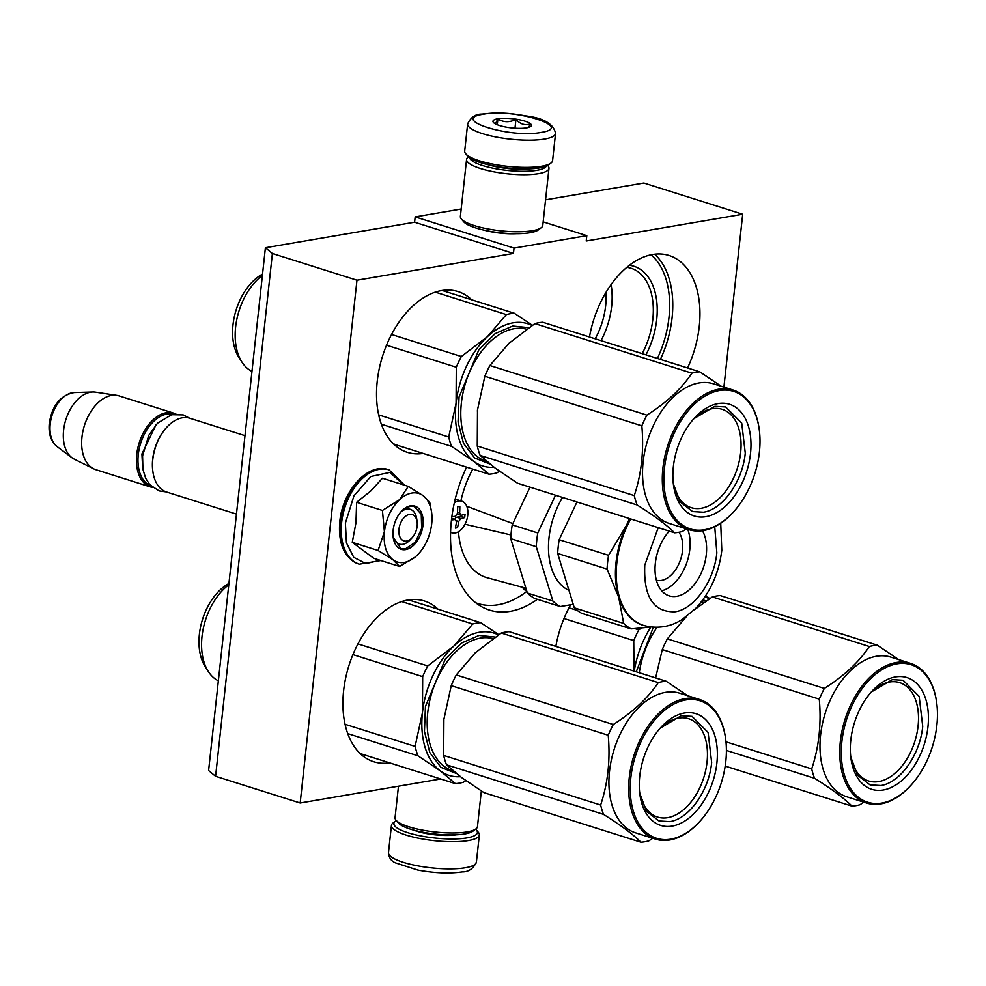 <?xml version="1.0" encoding="UTF-8"?>
<svg xmlns="http://www.w3.org/2000/svg" width="986" height="986" viewBox="0 0 986 986"><rect width="100%" height="100%" fill="white"/><g stroke="black" fill="none" stroke-linecap="round" stroke-linejoin="round"><path stroke-width="1.48" d="M461.177 209.032L415.18 216.895L414.601 222.232L265.407 247.745L208.613 770.534L215.601 776.29L300.175 802.998L440.668 778.977M723.909 387.141L742.692 214.245L643.858 183.026L545.554 199.838M265.407 247.745L272.395 253.501L215.601 776.29M272.395 253.501L356.969 280.209L513.447 253.451L414.601 222.232M415.18 216.895L514.026 248.115L513.447 253.451M543.163 221.887L586.806 235.666L514.026 248.115M484.397 230.231A28.84 6.89 6.2 0 0 516.344 233.707M586.806 235.666L586.226 241.003L742.692 214.245M471.702 299.806A84.266 52.578 107.5 0 0 458.096 291.597A84.266 52.578 107.5 0 0 377.219 381.459A84.266 52.578 107.5 0 0 407.341 452.327A84.266 52.578 107.5 0 0 423.191 453.424M687.575 367.975A84.266 52.578 107.5 0 0 699.259 326.378A84.266 52.578 107.5 0 0 669.149 255.51A84.266 52.578 107.5 0 0 589.468 336.99M438.092 609.212A84.266 52.578 107.5 0 0 424.485 601.016A84.266 52.578 107.5 0 0 343.609 690.866A84.266 52.578 107.5 0 0 373.719 761.734A84.266 52.578 107.5 0 0 389.569 762.831M570.66 604.763A84.266 52.578 107.5 0 0 555.857 646.397M537.382 599.315A106.377 66.37 -72.5 0 1 489.401 610.063A106.377 66.37 -72.5 0 1 451.391 520.596A106.377 66.37 -72.5 0 1 466.588 467.13M356.969 280.209L300.175 802.998M605.959 292.448A56.387 35.176 107.5 0 1 605.65 305.759A56.387 35.176 -72.5 0 1 595.187 338.802M611.073 284.634A60.651 37.838 107.5 0 1 611.64 306.276A60.651 37.838 -72.5 0 1 601.016 340.638M626.85 267.354A60.651 37.838 107.5 0 1 631.151 268.278A60.651 37.838 107.5 0 1 652.818 319.279A60.651 37.838 -72.5 0 1 642.194 353.641M645.966 354.837A63.412 39.563 -72.5 0 0 656.701 319.624A63.412 39.563 107.5 0 0 629.401 265.308M417.127 521.865A13.816 8.615 -72.5 0 0 407.97 514.84A13.816 8.615 -72.5 0 0 398.96 529.285A13.816 8.615 107.5 0 0 402.584 540.279A13.816 8.615 107.5 0 0 412.111 537.74A13.816 8.615 107.5 0 0 417.152 526.179A13.816 8.615 -72.5 0 0 417.127 521.865L416.733 518.944M152.83 471.197A37.579 23.442 107.5 0 1 152.781 470.84A37.579 23.442 107.5 0 1 152.694 459.131A37.579 23.442 -72.5 0 1 166.412 427.677L166.905 427.135A38.688 24.132 -72.5 0 0 152.793 459.513A38.688 24.132 107.5 0 0 152.879 471.567A38.688 24.132 107.5 0 0 166.609 492.039L236.48 514.1M166.905 427.135A38.688 24.132 -72.5 0 1 189.916 418.274L244.996 435.664M173.573 414.293A37.579 23.442 -72.5 0 0 138.274 454.571A37.579 23.442 107.5 0 0 150.944 485.913M175.927 414.021A38.688 24.132 -72.5 0 0 173.844 413.196A38.688 24.132 -72.5 0 0 136.734 454.435A38.688 24.132 107.5 0 0 150.55 486.973A38.688 24.132 107.5 0 0 152.731 487.478M57.089 446.572C50.841 441.247 48.24 433.433 49.3 423.142C52.196 405.431 60.479 395.238 74.135 392.576A28.988 18.081 -72.5 0 0 50.212 424.005A28.988 18.081 -72.5 0 0 57.089 446.572L71.966 457.738A35.286 22.012 107.5 0 1 63.597 430.253A35.286 22.012 -72.5 0 1 92.733 391.997A35.286 22.012 -72.5 0 1 95.359 392.145L116.767 395.361A38.688 24.132 -72.5 0 0 81.961 437.143A38.688 24.132 107.5 0 0 93.584 468.781A38.688 24.132 107.5 0 0 95.778 469.669L150.55 486.973M116.767 395.361A38.688 24.132 -72.5 0 1 119.072 395.904L173.844 413.196M71.966 457.738A35.286 22.012 107.5 0 0 74.209 459.119L93.584 468.781M411.828 493.049A35.915 22.407 107.5 0 0 399.503 499.717L408.266 486.381L422.92 495.514A35.915 22.407 107.5 0 0 411.828 493.049M400.378 512.51A18.241 11.376 -72.5 0 1 406.676 509.084A18.241 11.376 -72.5 0 1 410.25 509.294A18.241 11.376 -72.5 0 1 416.881 520.546M411.162 538.676A18.241 11.376 -72.5 0 1 402.855 544.297A18.241 11.376 -72.5 0 1 399.268 544.075A18.241 11.376 -72.5 0 1 393.032 535.78M380.103 560.307L365.806 563.598L353.752 557.337L346.443 542.83L345.396 523.098L353.986 495.748L370.847 476.497L389.803 472.417L403.878 485.001M410.435 505.855A22.653 14.137 -72.5 0 1 422.982 525.181A22.653 14.137 -72.5 0 1 405.677 549.596A22.653 14.137 -72.5 0 1 393.192 537.345A22.653 14.137 -72.5 0 1 401.413 511.315A22.653 14.137 -72.5 0 1 410.435 505.855M408.266 486.381L382.457 478.235L370.773 490.991L356.624 502.293L355.958 522.79L352.273 542.337L373.756 558.31L399.564 566.457L392.97 559.789C386.13 554.157 383.283 544.827 384.404 531.774C386.118 518.624 391.159 507.938 399.503 499.717L382.432 510.44L384.404 531.774L378.082 550.484L352.273 542.337M378.082 550.484L392.97 559.789A35.915 22.407 107.5 0 0 416.351 555.981L416.893 555.475A35.915 22.407 -72.5 0 0 418.606 553.75L418.532 553.824M422.92 495.514L423.376 495.847A35.915 22.407 -72.5 0 1 431.634 512.486A35.915 22.407 -72.5 0 1 431.757 523.258L431.658 524.108A35.915 22.407 -72.5 0 1 418.606 553.75M356.624 502.293L382.432 510.44M423.376 495.847L429.748 502.355L431.597 512.252M414.847 557.287L399.564 566.457M401.24 511.5L409.966 506.262L414.305 506.521L421.256 514.285L421.663 528.447L415.352 542.189L405.332 548.943L400.994 548.672L393.167 537.148M467.647 123.879L464.689 151.092A44.21 10.563 6.2 0 0 465.762 153.816L467.672 156.059A42.004 10.033 6.2 0 0 498.053 166.708A42.004 10.033 6.2 0 0 539.712 167.879A42.004 10.033 6.2 0 0 548.61 164.847L550.964 163.072A44.21 10.563 6.2 0 0 552.591 160.644L555.549 133.43C553.676 124.051 544.001 118.234 526.524 115.991C513.09 113.834 502.675 111.714 481.834 114.105C475.535 113.994 470.803 117.248 467.647 123.879A44.21 10.563 6.2 0 0 495.502 136.894A44.21 10.563 6.2 0 0 544.543 139.063A44.21 10.563 6.2 0 0 555.549 133.43M465.762 153.816A44.21 10.563 6.2 0 0 497.745 165.032A44.21 10.563 6.2 0 0 541.585 166.264A44.21 10.563 6.2 0 0 550.964 163.072M483.35 114.216C448.704 119.281 509.922 138.607 541.006 132.432C575.651 127.367 514.433 108.041 483.35 114.216M497.77 118.776A19.338 4.622 6.2 0 0 493.419 122.424A19.338 4.622 6.2 0 0 507.408 127.342A19.338 4.622 6.2 0 0 526.586 127.872A19.338 4.622 6.2 0 0 530.69 126.479A19.338 4.622 6.2 0 0 521.384 120.181A19.338 4.622 6.2 0 0 497.77 118.776M528.755 127.379L530.209 123.903C525.094 125.703 520.337 124.199 515.937 119.392C509.565 122.572 503.55 122.437 497.893 119.01L495.366 123.854M497.893 119.01L497.264 124.729M515.937 119.392L514.988 128.205M475.585 829.189A42.004 10.033 -173.8 0 1 476.361 829.965A42.004 10.033 -173.8 0 1 466.92 837.915A42.004 10.033 -173.8 0 1 415.636 834.834A42.004 10.033 -173.8 0 1 395.423 821.178A42.004 10.033 -173.8 0 1 396.347 820.574M476.361 829.965L478.272 832.209A44.21 10.563 -173.8 0 1 479.344 834.932A44.21 10.563 -173.8 0 1 468.338 840.565A44.21 10.563 -173.8 0 1 419.296 838.396A44.21 10.563 -173.8 0 1 391.442 825.381A44.21 10.563 -173.8 0 1 393.069 822.953L395.423 821.178M468.449 156.836L468.103 157.107A41.449 9.897 6.2 0 0 466.575 159.387L460.376 216.476A41.449 9.897 6.2 0 0 461.374 219.028L463.765 221.825A38.688 9.244 6.2 0 0 491.743 231.636A38.688 9.244 6.2 0 0 530.111 232.721A38.688 9.244 6.2 0 0 538.307 229.923L541.24 227.704A41.449 9.897 6.2 0 0 542.781 225.424L548.98 168.347A41.449 9.897 6.2 0 0 547.97 165.784L547.686 165.451M461.374 219.028A41.449 9.897 6.2 0 0 491.348 229.541A41.449 9.897 6.2 0 0 532.465 230.699A41.449 9.897 6.2 0 0 541.24 227.704M466.575 159.387A41.449 9.897 6.2 0 0 492.68 171.589A41.449 9.897 6.2 0 0 538.664 173.622A41.449 9.897 6.2 0 0 548.98 168.347M488.218 164.761A30.665 7.321 6.2 0 0 526.672 168.939M469.656 157.797A38.688 9.244 6.2 0 0 495.465 168.692A38.688 9.244 6.2 0 0 536.889 170.307A38.688 9.244 6.2 0 0 546.306 166.116M481.341 790.994L477.458 826.638A41.449 9.897 -173.8 0 1 475.93 828.918L472.997 831.136A38.688 9.244 -173.8 0 1 464.8 833.934A38.688 9.244 -173.8 0 1 426.433 832.85A38.688 9.244 -173.8 0 1 398.455 823.039L396.064 820.241A41.449 9.897 -173.8 0 1 395.053 817.677L398.48 786.187M475.93 828.918A41.449 9.897 -173.8 0 1 467.142 831.913A41.449 9.897 -173.8 0 1 426.038 830.754A41.449 9.897 -173.8 0 1 396.064 820.241M498.386 634.885A74.603 46.539 107.5 0 0 479.406 632.248A74.603 46.539 107.5 0 0 453.794 646.089L472.725 624.002A82.886 51.716 -72.5 0 1 476.706 623.115A82.886 51.716 -72.5 0 1 480.638 622.647L408.623 599.907M465.836 780.629L463.309 782.268A82.886 51.716 -72.5 0 1 455.384 783.623L361.209 753.883L359.126 752.552M472.725 624.002L401.721 601.571M228.801 584.772A54.156 33.783 107.5 0 0 208.342 671.528L205.236 666.684A50.003 31.195 -72.5 0 1 228.937 583.478M208.342 671.528A54.156 33.783 107.5 0 0 218.362 680.821M455.384 783.623L440.249 770.83L417.965 755.794A82.886 51.716 -72.5 0 1 415.106 746.414L345.063 724.291M417.965 755.794L347.738 733.609M415.106 746.414L422.452 712.668A74.603 46.539 -72.5 0 0 440.249 770.83A74.603 46.539 107.5 0 0 460.45 776.685M480.638 622.647L498.743 634.664M427.727 665.932L453.794 646.089A74.603 46.539 -72.5 0 0 422.452 712.668L422.686 676.655A82.886 51.716 -72.5 0 1 427.727 665.932L357.955 643.895M422.686 676.655L352.939 654.63M456.284 773.443L440.988 767.379L429.871 752.7L424.448 731.415L425.447 706.432L445.327 659.018L461.51 643.057L479.06 635.44L495.182 637.055M687.723 695.734L666.191 681.252A82.886 51.716 107.5 0 0 662.259 681.708A82.886 51.716 107.5 0 0 658.278 682.608L501.27 633.024L475.252 652.818A74.603 46.539 -72.5 0 1 475.585 652.51M666.191 681.252L509.195 631.669A82.886 51.716 107.5 0 0 505.251 632.137A82.886 51.716 107.5 0 0 501.27 633.024M639.594 791.992A51.555 32.168 107.5 0 0 657.563 817.061A51.555 32.168 107.5 0 0 667.682 817.665A51.555 32.168 -72.5 0 0 705.791 769.869A51.555 32.168 -72.5 0 0 688.61 718.732A51.555 32.168 -72.5 0 0 678.491 718.128A51.555 32.168 107.5 0 0 659.511 728.937M672.169 826.095A58.581 36.544 107.5 0 0 716.884 762.954A58.581 36.544 107.5 0 0 684.457 713.001A58.581 36.544 107.5 0 0 661.125 727.126A58.581 36.544 107.5 0 0 639.877 794.408A58.581 36.544 107.5 0 0 672.169 826.095M670.751 839.172A72.114 44.986 107.5 0 0 699.481 821.782A72.114 44.986 107.5 0 0 725.647 738.945A72.114 44.986 107.5 0 0 685.874 699.937A72.114 44.986 107.5 0 0 630.83 777.671A72.114 44.986 107.5 0 0 670.751 839.172M725.597 738.588A73.223 45.676 107.5 0 0 725.548 738.218A73.223 45.676 107.5 0 0 699.542 699.468A73.223 45.676 107.5 0 0 685.171 698.606A73.223 45.676 107.5 0 0 631.04 766.504A73.223 45.676 107.5 0 0 655.443 839.111A73.223 45.676 107.5 0 0 669.814 839.973A73.223 45.676 107.5 0 0 698.988 822.324A73.223 45.676 107.5 0 0 699.234 822.053M655.443 839.111L635.674 832.874A73.223 45.676 107.5 0 1 611.283 760.255A73.223 45.676 107.5 0 1 665.402 692.369A73.223 45.676 -72.5 0 1 679.773 693.232L699.542 699.468M658.278 682.608C647.987 698.063 632.987 712.04 613.28 724.525A82.886 51.716 107.5 0 0 608.226 735.26C610.42 759.996 607.894 783.254 600.647 805.02A82.886 51.716 107.5 0 0 603.518 814.387C620.699 825.146 633.172 834.427 640.937 842.217A82.886 51.716 107.5 0 0 644.869 841.748A82.886 51.716 107.5 0 0 648.85 840.861L652.794 838.273M444.008 718.239A74.603 46.539 107.5 0 0 443.885 719.361L443.651 755.436A82.886 51.716 107.5 0 0 446.51 764.803L461.621 777.572L483.941 792.633L640.937 842.217M443.86 719.497A74.603 46.539 107.5 0 0 443.749 720.581M475.166 652.892L456.271 674.942A82.886 51.716 107.5 0 0 451.231 685.677L443.885 719.361M608.226 735.26L451.231 685.677M600.647 805.02L443.651 755.436M603.518 814.387L446.51 764.803M613.28 724.525L456.271 674.942M660.226 728.112L681.289 715.725L692.049 716.378L708.108 732.487L711.658 762.498C709.07 790.698 689.004 819.046 669.79 821.621L659.018 820.968L646.483 811.293L639.717 793.138M532.009 325.479A74.603 46.539 107.5 0 0 513.016 322.841A74.603 46.539 107.5 0 0 487.404 336.682L506.336 314.596A82.886 51.716 -72.5 0 1 510.317 313.708A82.886 51.716 -72.5 0 1 514.261 313.24L442.246 290.5M499.446 471.209L496.919 472.861A82.886 51.716 -72.5 0 1 488.994 474.217L394.819 444.476L392.736 443.145M506.336 314.596L435.331 292.164M262.412 275.365A54.156 33.783 107.5 0 0 241.952 362.121L238.846 357.277A50.003 31.195 -72.5 0 1 262.547 274.071M241.952 362.121A54.156 33.783 107.5 0 0 251.972 371.414M488.994 474.217L473.859 461.423L451.576 446.375A82.886 51.716 -72.5 0 1 448.716 437.008L378.673 414.884M451.576 446.375L381.348 424.202M448.716 437.008L456.074 403.249A74.603 46.539 -72.5 0 0 473.859 461.423A74.603 46.539 107.5 0 0 494.06 467.278M514.261 313.24L532.354 325.257M461.337 356.525L487.404 336.682A74.603 46.539 -72.5 0 0 456.074 403.249L456.296 367.248A82.886 51.716 -72.5 0 1 461.337 356.525L391.578 334.488M456.296 367.248L386.549 345.223M489.894 464.036L474.611 457.972L463.482 443.293L458.059 422.008L459.057 397.025L478.95 349.599L495.12 333.65L512.671 326.033L528.792 327.648M721.333 386.327L699.801 371.845A82.886 51.716 107.5 0 0 695.87 372.301A82.886 51.716 107.5 0 0 691.889 373.189L534.893 323.605L508.862 343.411A74.603 46.539 -72.5 0 1 509.207 343.091M699.801 371.845L542.805 322.262A82.886 51.716 107.5 0 0 538.874 322.718A82.886 51.716 107.5 0 0 534.893 323.605M673.204 482.585A51.555 32.168 107.5 0 0 691.174 507.654A51.555 32.168 107.5 0 0 701.292 508.258A51.555 32.168 -72.5 0 0 739.401 460.45A51.555 32.168 -72.5 0 0 722.22 409.326A51.555 32.168 -72.5 0 0 712.102 408.722A51.555 32.168 107.5 0 0 693.121 419.531M705.791 516.689A58.581 36.544 107.5 0 0 750.506 453.548A58.581 36.544 107.5 0 0 718.067 403.594A58.581 36.544 107.5 0 0 694.736 417.719A58.581 36.544 107.5 0 0 673.487 485.001A58.581 36.544 107.5 0 0 705.791 516.689M704.361 529.753A72.114 44.986 107.5 0 0 733.103 512.375A72.114 44.986 107.5 0 0 759.257 429.539A72.114 44.986 107.5 0 0 719.497 390.53A72.114 44.986 107.5 0 0 664.441 468.264A72.114 44.986 107.5 0 0 704.361 529.753M759.208 429.181A73.223 45.676 107.5 0 0 759.158 428.811A73.223 45.676 107.5 0 0 733.153 390.062A73.223 45.676 107.5 0 0 718.782 389.199A73.223 45.676 107.5 0 0 664.663 457.097A73.223 45.676 107.5 0 0 689.054 529.704A73.223 45.676 107.5 0 0 703.425 530.567A73.223 45.676 107.5 0 0 732.598 512.917A73.223 45.676 107.5 0 0 732.845 512.646M689.054 529.704L669.284 523.455A73.223 45.676 107.5 0 1 644.893 450.849A73.223 45.676 107.5 0 1 699.012 382.95A73.223 45.676 -72.5 0 1 713.383 383.813L733.153 390.062M691.889 373.189C681.597 388.657 666.598 402.633 646.89 415.118A82.886 51.716 107.5 0 0 641.837 425.841C644.031 450.59 641.504 473.835 634.257 495.601A82.886 51.716 107.5 0 0 637.129 504.98C654.31 515.74 666.782 525.02 674.547 532.81A82.886 51.716 107.5 0 0 678.479 532.341A82.886 51.716 107.5 0 0 682.46 531.454L686.404 528.866M477.618 408.833A74.603 46.539 107.5 0 0 477.495 409.942L477.261 446.029A82.886 51.716 107.5 0 0 480.133 455.396L495.305 468.214L517.551 483.226L674.547 532.81M477.483 410.09A74.603 46.539 107.5 0 0 477.36 411.174M508.776 343.485L489.894 365.535A82.886 51.716 107.5 0 0 484.841 376.27L477.495 409.942M641.837 425.841L484.841 376.27M634.257 495.601L477.261 446.029M637.129 504.98L480.133 455.396M646.89 415.118L489.894 365.535M693.848 418.705L714.899 406.318L725.671 406.971L741.718 423.08L745.268 453.092C742.692 481.291 722.615 509.639 703.4 512.215L692.628 511.561L680.093 501.886L673.327 483.732M450.565 532.255A16.577 10.341 107.5 0 0 451.859 532.822A16.577 10.341 107.5 0 0 467.758 515.136A16.577 10.341 -72.5 0 0 461.842 501.196L456.173 499.409A16.577 10.341 -72.5 0 0 455.187 499.187L456.173 499.409M454.312 502.909A16.577 10.341 -72.5 0 1 461.842 501.196M451.859 516.738A77.352 18.475 6.2 0 0 455.335 516.294L457.455 513.312A77.352 57.558 -99.7 0 0 457.652 506.755A76.575 18.29 6.2 0 0 459.833 506.385A77.352 57.558 80.3 0 1 459.636 512.942L461.165 515.296A77.352 18.475 6.2 0 0 465.035 514.396L464.689 517.601A77.352 18.475 -173.8 0 1 460.819 518.5L458.712 521.483A77.352 57.558 80.3 0 1 457.516 527.72A76.575 18.29 -173.8 0 1 455.335 528.102A77.352 57.558 -99.7 0 0 456.518 521.853L454.99 519.499A77.352 18.475 -173.8 0 1 451.465 519.942M451.65 518.303L455.569 519.536L451.637 518.439M457.282 514.211L461.165 515.296M454.891 519.326A2.761 1.725 -72.5 0 1 456.801 517.231L461.177 516.491L464.689 517.601M461.177 516.491L461.3 515.271M455.544 527.103L457.516 527.72M475.757 602.791A103.616 64.645 107.5 0 0 477.877 603.518A103.616 64.645 107.5 0 0 526.857 591.378M465.01 524.244L510.982 534.979M525.895 588.211L487.318 577.784A76.255 47.575 -72.5 0 1 458.478 531.7M512.843 523.591L466.76 506.249M460.906 500.9A76.255 47.575 -72.5 0 1 472.775 469.089M536.273 546.712L510.736 538.652A82.343 51.371 -72.5 0 1 512.227 524.897L537.764 532.958A82.343 51.371 107.5 0 0 536.273 546.712L552.887 601.053A82.343 51.371 107.5 0 0 560.27 606.538L573.236 604.319M560.27 606.538L534.732 598.477A82.343 51.371 107.5 0 1 527.35 592.993L510.736 538.652M512.227 524.897L530 487.158M537.764 532.958L555.525 495.219M552.887 601.053L527.35 592.993M562.562 497.449A63.831 39.822 -72.5 0 0 549.005 537.789A63.831 39.822 107.5 0 0 568.959 590.367M678.96 532.255A27.633 17.243 -72.5 0 1 682.534 550.644A27.633 17.243 107.5 0 1 656.38 580.212M687.735 529.285A38.688 24.132 -72.5 0 1 689.806 549.399A38.688 24.132 107.5 0 1 661.692 590.799M702.451 530.715A38.688 24.132 -72.5 0 1 706.284 554.6A38.688 24.132 107.5 0 1 669.161 595.84A38.688 24.132 107.5 0 1 655.333 563.314A38.688 24.132 -72.5 0 1 669.26 531.146M629.894 518.71A74.603 46.539 -72.5 0 0 626.529 525.279L608.559 555.315A82.343 51.371 -72.5 0 0 607.61 562.23A82.343 51.371 107.5 0 0 607.068 569.07L557.682 553.479L574.296 607.82L623.682 623.411L618.703 597.294A74.603 46.539 107.5 0 1 616.04 562.414A74.603 46.539 -72.5 0 1 626.529 525.279L629.487 518.587M643.106 625.272A74.603 46.539 107.5 0 1 642.699 625.149A74.603 46.539 107.5 0 1 618.703 597.294L607.068 569.07M608.559 555.315L559.173 539.724L576.946 501.985M557.682 553.479A82.343 51.371 -72.5 0 1 559.173 539.724M634.232 671.158A74.603 46.539 -72.5 0 1 650.859 627.01L631.065 628.895L581.678 613.304A82.343 51.371 107.5 0 1 574.296 607.82M623.682 623.411A82.343 51.371 107.5 0 0 631.065 628.895M705.705 595.717L709.797 598.564M709.452 598.798A74.603 46.539 107.5 0 0 704.879 596.961M634.01 671.084L633.739 640.567A82.886 51.716 -72.5 0 1 638.78 629.832L634.959 628.624M577.315 610.42L569.008 607.807M638.78 629.832L641.504 628.07M633.739 640.567L563.992 618.53M702.858 599.833L706.235 600.955M636.266 671.799L653.311 627.244M898.776 659.646L877.244 645.152A82.886 51.716 107.5 0 0 873.313 645.62A82.886 51.716 107.5 0 0 869.332 646.508L712.336 596.924L694.415 609.73M877.244 645.152L720.248 595.569A82.886 51.716 107.5 0 0 716.317 596.037A82.886 51.716 107.5 0 0 712.336 596.924M850.647 755.892A51.555 32.168 107.5 0 0 868.617 780.974A51.555 32.168 107.5 0 0 878.736 781.578A51.555 32.168 -72.5 0 0 916.844 733.769A51.555 32.168 -72.5 0 0 899.663 682.645A51.555 32.168 -72.5 0 0 889.545 682.029A51.555 32.168 107.5 0 0 870.564 692.85M883.234 790.008A58.581 36.544 107.5 0 0 927.949 726.855A58.581 36.544 107.5 0 0 895.51 676.914A58.581 36.544 107.5 0 0 872.179 691.026A58.581 36.544 107.5 0 0 850.93 758.308A58.581 36.544 107.5 0 0 883.234 790.008M881.804 803.072A72.114 44.986 107.5 0 0 910.546 785.694A72.114 44.986 107.5 0 0 936.7 702.858A72.114 44.986 107.5 0 0 896.94 663.837A72.114 44.986 107.5 0 0 841.884 741.583A72.114 44.986 107.5 0 0 881.804 803.072M936.651 702.488A73.223 45.676 107.5 0 0 936.601 702.131A73.223 45.676 107.5 0 0 910.596 663.381A73.223 45.676 107.5 0 0 896.225 662.518A73.223 45.676 107.5 0 0 842.106 730.404A73.223 45.676 107.5 0 0 866.497 803.011A73.223 45.676 107.5 0 0 880.868 803.886A73.223 45.676 107.5 0 0 910.041 786.224A73.223 45.676 107.5 0 0 910.288 785.953M866.497 803.011L846.727 796.774A73.223 45.676 107.5 0 1 822.336 724.168A73.223 45.676 107.5 0 1 876.455 656.269A73.223 45.676 -72.5 0 1 890.826 657.132L910.596 663.381M869.332 646.508C859.04 661.976 844.041 675.952 824.333 688.438A82.886 51.716 107.5 0 0 819.28 699.16C821.474 723.897 818.947 747.154 811.7 768.92A82.886 51.716 107.5 0 0 814.572 778.287C831.753 789.059 844.226 798.34 851.99 806.129A82.886 51.716 107.5 0 0 855.922 805.661A82.886 51.716 107.5 0 0 859.903 804.773L863.847 802.185M686.219 616.805L667.337 638.854A82.886 51.716 107.5 0 0 662.284 649.577L655.616 677.912M819.28 699.16L662.284 649.577M811.7 768.92L725.979 741.842M814.572 778.287L726.399 750.445M851.99 806.129L725.191 766.085M824.333 688.438L667.337 638.854M871.291 692.012L892.342 679.637L903.114 680.278L919.162 696.399L922.711 726.399C920.135 754.61 900.058 782.946 880.843 785.522L870.071 784.881L857.537 775.206L850.77 757.051M394.696 445.019A84.266 52.578 107.5 0 0 396.002 444.846M444.526 291.215A84.266 52.578 107.5 0 0 443.552 290.315M660.398 359.397A84.266 52.578 107.5 0 0 672.082 317.8A84.266 52.578 107.5 0 0 654.605 254.228M361.086 754.426A84.266 52.578 107.5 0 0 362.392 754.253M410.915 600.622A84.266 52.578 107.5 0 0 409.942 599.722M477.791 603.494A106.377 66.37 -72.5 0 1 476.743 603.531M657.403 358.448A82.06 51.198 107.5 0 0 668.976 317.517A82.06 51.198 107.5 0 0 651.031 254.819M156.022 424.769L141.922 453.954L142.6 467.253M358.941 564.078A49.46 30.862 -72.5 0 1 358.571 563.967A49.46 30.862 -72.5 0 1 340.897 522.37A49.46 30.862 -72.5 0 1 388.361 469.644A49.46 30.862 -72.5 0 1 388.73 469.767M341.637 522.605A49.46 30.862 -72.5 0 1 389.1 469.878L388.361 469.644C367.827 462.298 342.425 491.151 339.788 521.643C338.001 543.717 344.262 557.829 358.571 563.967L359.311 564.202A49.46 30.862 -72.5 0 1 341.637 522.605M413.837 830.163A28.458 6.803 6.2 0 0 456.444 834.785M479.344 834.932L476.386 862.146A44.21 10.563 -173.8 0 1 465.38 867.766A44.21 10.563 -173.8 0 1 416.339 865.597A44.21 10.563 -173.8 0 1 388.484 852.594L391.442 825.381M453.19 770.892L452.426 770.645A69.069 43.101 -72.5 0 1 429.415 702.155A69.069 43.101 -72.5 0 1 480.478 638.102A69.069 43.101 -72.5 0 1 492.951 638.595M486.801 461.485L486.036 461.238A69.069 43.101 -72.5 0 1 463.026 392.736A69.069 43.101 -72.5 0 1 514.088 328.695A69.069 43.101 -72.5 0 1 526.561 329.188M456.801 517.231L460.819 518.5M456.518 520.793L458.712 521.483M457.516 512.276L459.636 512.942M522.161 587.2L526.721 590.934A16.577 10.341 -72.5 0 1 522.494 587.286M658.229 527.658L644.782 565.114C643.439 596.826 653.533 612.38 675.077 611.764C694.243 609.2 714.271 580.927 716.834 552.789L714.739 526.77M630.707 518.969A74.603 46.539 107.5 0 0 616.854 562.673A74.603 46.539 107.5 0 0 643.513 625.407C661.643 630.374 675.385 623.928 682.287 619.418L695.685 608.424C710.302 592.487 719.004 573.1 721.789 550.262L720.729 523.246M639.273 672.748A69.069 43.101 -72.5 0 1 657.033 627.33M701.292 601.916A69.069 43.101 -72.5 0 1 704.004 602.508M412.111 537.74L410.114 539.897M152.781 470.84L152.879 471.567M74.135 392.576L92.733 391.997M404.63 485.235L389.1 469.878M380.855 560.541L359.311 564.202M431.634 512.486L431.449 511.093M476.386 862.146C473.268 868.752 468.535 872.006 462.2 871.92C449.468 873.769 434.703 873.165 417.891 870.108L395.374 862.849C391.195 861.061 388.891 857.647 388.484 852.594M189.435 418.126L183.223 414.909L171.626 414.699L157.563 423.142L148.775 435.344L142.576 455.84L142.908 469.299L145.681 478.333L149.81 484.718L159.079 490.905L166.141 491.891M725.647 738.945L725.548 738.218M759.257 429.539L759.158 428.811M451.859 532.822L450.565 532.415M477.877 603.518L475.905 602.902M642.699 625.149L643.513 625.407M936.7 702.858L936.601 702.131"/></g></svg>
